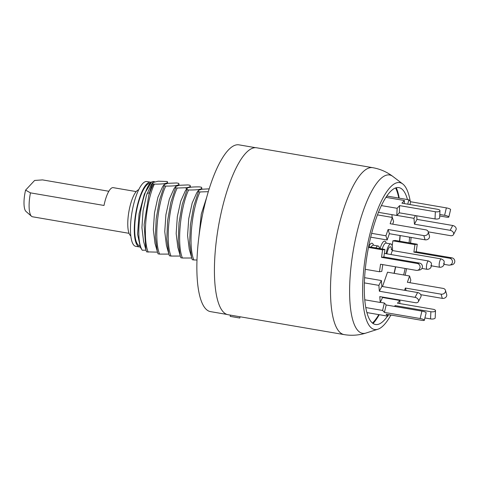 <?xml version="1.0" encoding="UTF-8"?>
<svg xmlns="http://www.w3.org/2000/svg" width="480" height="480" viewBox="0 0 480 480"><rect width="100%" height="100%" fill="white"/><g stroke="black" fill="none" stroke-linecap="round" stroke-linejoin="round"><path stroke-width="0.72" d="M149.352 193.152L148.812 193.062A21.846 6.282 99.7 0 0 148.188 193.062A21.846 6.282 99.7 0 0 147.078 193.524M407.484 199.566A69.438 19.956 -80.3 0 0 401.688 188.88A69.438 19.956 -80.3 0 0 366.456 259.428A69.438 19.956 99.7 0 0 378.492 324.258A69.438 19.956 99.7 0 0 387.516 316.11M388.194 315.102A69.438 19.956 99.7 0 0 388.398 314.79M395.898 299.796A69.438 19.956 99.7 0 0 396.06 299.388M403.656 274.968A69.438 19.956 99.7 0 0 405.132 268.446M409.584 237.162A69.438 19.956 -80.3 0 1 409.104 242.826M410.262 201.354A74.52 21.414 -80.3 0 0 402.75 183.966A74.52 21.414 -80.3 0 0 364.944 259.674A74.52 21.414 99.7 0 0 377.862 329.244A74.52 21.414 99.7 0 0 390.81 315.204M397.662 300.102A74.52 21.414 99.7 0 0 397.818 299.688M405.132 275.22A74.52 21.414 99.7 0 0 406.584 268.698M411.102 237.42A74.52 21.414 -80.3 0 1 410.58 243.084M372.702 167.676L256.632 147.786A84.678 24.336 99.7 0 0 254.208 147.786A84.678 24.336 99.7 0 0 217.668 231.246A84.678 24.336 99.7 0 0 228.03 314.712L344.106 334.602A84.678 24.336 99.7 0 1 333.132 255.234A84.678 24.336 99.7 0 1 370.284 167.676A84.678 24.336 99.7 0 1 372.702 167.676C380.13 168.984 386.844 171.906 392.856 176.448A80.316 23.082 -80.3 0 0 352.104 258.054A80.316 23.082 99.7 0 0 366.024 333.036C358.848 335.322 351.54 335.844 344.106 334.602M230.394 315.12L230.214 316.386L239.808 318.03L239.988 316.764M255.54 147.69L239.028 144.858A84.594 24.312 99.7 0 0 199.494 232.332A84.594 24.312 99.7 0 0 210.456 311.616L226.974 314.448M208.326 191.688L200.028 191.946C192.066 208.434 187.926 245.658 193.83 259.968L196.98 260.01M182.412 258.012L180.846 257.742L180.168 255.624L178.218 241.026L179.004 222.78L182.214 204.48L187.044 189.72L186.996 188.46L187.512 188.022C188.79 187.23 192.768 186.852 199.458 186.882L201.408 187.218C203.07 189.15 198.81 190.074 188.616 189.99C180.654 206.478 176.508 243.702 182.412 258.012L191.712 258.012M201.408 187.218L202.002 189.192M171 256.056L169.428 255.786L168.756 253.668L166.806 239.07L167.592 220.824L170.796 202.524L175.626 187.764L175.584 186.504L179.082 185.292L188.04 184.926L189.99 185.262C190.842 186.528 189.468 187.356 185.868 187.74L177.198 188.034C169.236 204.522 165.096 241.746 171 256.056L180.294 256.056M198.99 236.022L201.288 214.056L206.784 197.034M193.83 259.968L192.258 259.698L189.264 249.318L187.584 235.518L188.736 218.676L192.168 203.094L196.77 192.75L198.414 190.416L201.498 189.264L209.196 188.844M180.168 255.624L177.852 247.368L176.172 233.568L177.318 216.726L180.756 201.138L185.358 190.788L186.996 188.46M191.58 257.574L189.636 242.97L190.422 224.73L193.632 206.43L198.462 191.676L198.414 190.416M168.756 253.668L166.434 245.412L164.754 231.612L165.9 214.764L169.338 199.176L173.94 188.832L175.584 186.504M157.338 251.7L155.388 237.102L156.174 218.862L159.384 200.562L164.214 185.808L165.78 186.078C157.824 202.566 153.678 239.79 159.582 254.1L158.01 253.83L155.016 243.45L153.342 229.65L154.488 212.808L157.926 197.226L162.522 186.882L164.166 184.548L167.67 183.336L176.622 182.97L178.572 183.306L179.172 185.28M152.748 182.592L152.622 183.438C151.272 186.39 149.976 190.464 148.728 195.672L144.114 224.652L145.92 249.756L143.604 241.5L141.924 227.694L143.07 210.846L146.508 195.264L151.11 184.92L152.748 182.592L158.178 181.2L167.226 181.5L167.754 183.324M145.92 249.756L146.598 251.874L157.464 252.144M164.214 185.808L164.166 184.548M189.99 185.262L190.128 185.598M175.626 187.764L177.198 188.034M159.582 254.1L168.876 254.1M178.572 183.306C180.228 185.238 175.962 186.162 165.78 186.078M148.728 195.672A42.342 12.168 -80.3 0 1 153.504 183.972L154.368 184.122C146.406 200.61 142.26 237.834 148.17 252.144M152.622 183.438L153.504 183.972M167.226 181.5C168.63 183.324 164.34 184.194 154.368 184.122M153.906 181.512L152.004 181.818L154.506 181.692M152.004 181.818L151.968 181.83C142.656 186.18 133.68 237.432 142.266 250.242L140.412 247.392L137.562 234.24L139.08 213.81L144.384 193.932L151.44 182.238M142.266 250.242L146.046 250.188M151.968 181.83L151.662 182.058M139.578 245.772A31.668 9.102 -80.3 0 1 135.954 214.248A31.668 9.102 -80.3 0 1 149.562 183.378A31.668 9.102 -80.3 0 1 150.27 183.354M151.26 182.382A32.856 9.444 99.7 0 0 150.672 182.214A32.856 9.444 99.7 0 0 135.312 216.186A32.856 9.444 -80.3 0 0 139.572 246.978A32.856 9.444 -80.3 0 0 140.184 247.014M150.672 182.214L146.832 181.554A32.856 9.444 99.7 0 0 131.478 215.526A32.856 9.444 -80.3 0 0 135.738 246.324L139.572 246.978M138.762 189.636L137.958 190.062A23.532 6.762 99.7 0 0 128.502 214.092A23.532 6.762 -80.3 0 0 130.2 235.344L130.812 236.01M129.042 233.322L32.508 216.78A21.168 6.084 -80.3 0 1 31.524 216.288A21.168 6.084 -80.3 0 1 29.154 203.334A21.168 6.084 -80.3 0 1 30.462 192.864L25.59 190.134A17.256 4.962 -80.3 0 0 25.968 211.428L31.524 216.288M108.852 191.268L42.552 179.904L34.632 180.444L25.59 190.134M30.462 192.864L104.004 205.464A21.168 6.084 -80.3 0 1 113.202 187.65L136.194 191.586M187.044 189.72L188.616 189.99M198.462 191.676L200.028 191.946M391.926 214.644L392.148 217.398M396.882 215.406L413.982 218.334L414.45 224.196L416.976 219.378L452.694 225.498A3.486 2.496 27.6 0 1 456 229.8L453.474 234.618A3.486 2.496 -152.4 0 0 450.168 230.316L414.45 224.196M428.232 231.846L450.6 235.68A3.486 2.496 -152.4 0 0 453.474 234.618M372.462 323.088A73.77 21.204 99.7 0 0 378.828 314.622M386.532 298.194A73.77 21.204 99.7 0 0 386.688 297.78M394.044 273.324A73.77 21.204 99.7 0 0 395.496 266.796M395.616 187.974A73.77 21.204 -80.3 0 1 398.796 198.078M400.008 235.518A73.77 21.204 -80.3 0 1 399.492 241.182M445.44 290.292L446.676 294.504A3.486 2.88 163.6 0 1 445.692 297.402A3.486 2.88 163.6 0 1 442.32 298.368L441.084 294.162A3.486 2.88 -16.4 0 0 444.456 293.196A3.486 2.88 -16.4 0 0 445.44 290.292A3.486 2.88 -16.4 0 0 443.1 288.396L407.382 282.276L409.584 275.988L387.522 272.202L382.512 286.524M392.88 240.822L414.948 244.602L417.27 244.23L395.208 240.45L392.88 240.822L392.172 245.826M386.412 197.424L386.688 196.272M379.578 248.556A10.5 3.018 99.7 0 0 378.108 245.988A10.5 3.018 99.7 0 0 375.87 247.92M392.514 250.518A10.5 3.018 99.7 0 0 390.846 243.924A10.5 3.018 99.7 0 0 386.112 253.716M378.468 212.34L396.81 215.484L399.306 212.814L399.624 205.626L435.342 211.746A3.486 1.338 2.6 0 0 439.968 210.678A3.486 1.338 2.6 0 0 437.628 209.298L401.91 203.178L404.4 200.508L385.968 197.346M439.968 210.678L439.65 217.866A3.486 1.338 -177.4 0 1 435.024 218.934L399.306 212.814M381.414 205.602L397.134 208.296L399.624 205.626M396.81 215.484L397.134 208.296M404.262 203.58L404.4 200.508M370.71 237.168L387.168 239.988L389.37 233.694L388.128 229.488L423.846 235.608A3.486 2.88 -16.4 0 0 427.218 234.642A3.486 2.88 -16.4 0 0 428.202 231.738A3.486 2.88 -16.4 0 0 425.862 229.842L390.144 223.728L392.346 217.434L377.478 214.884M428.202 231.738L429.438 235.95A3.486 2.88 163.6 0 1 428.46 238.848A3.486 2.88 163.6 0 1 425.088 239.814L389.37 233.694M392.346 217.434L393.588 221.64L392.706 224.166M371.67 233.34L385.926 235.782L388.128 229.488M387.168 239.988L385.926 235.782M365.268 269.31L379.476 271.746L381.804 271.368L382.764 264.618M417.246 263.478L419.568 263.1A3.486 3.324 80.8 0 1 419.64 269.982L417.312 270.36A3.486 3.324 -99.2 0 0 417.246 263.478L381.528 257.358L382.596 249.846L368.478 247.428M419.568 263.1L383.85 256.98L381.528 257.358M368.622 246.678L384.918 249.468L383.85 256.98M379.476 271.746L380.55 264.234L416.262 270.354A3.486 3.324 -99.2 0 0 417.312 270.36M384.918 249.468L382.596 249.846M364.758 299.802L380.244 302.46L382.728 297.102M415.062 297.354L417.582 292.536A3.486 2.496 27.6 0 1 420.888 296.832L418.368 301.656A3.486 2.496 -152.4 0 0 415.062 297.354L379.344 291.234L378.87 285.372L364.368 282.888M417.582 292.536L381.864 286.416L379.344 291.234M364.602 277.674L381.396 280.554L381.864 286.416M380.244 302.46L379.776 296.598L415.494 302.718A3.486 2.496 -152.4 0 0 418.368 301.656M381.396 280.554L378.87 285.372M420.144 318.528L421.902 311.106A3.486 0.714 13.3 0 1 426.138 312.816L424.38 320.232A3.486 0.714 -166.7 0 0 420.144 318.528L384.426 312.408L382.596 310.434L365.766 307.554M421.902 311.106L386.184 304.986L384.426 312.408M380.316 302.328L384.354 303.018L386.184 304.986M366.882 312.576L387.942 316.182L386.106 314.214L421.824 320.334A3.486 0.714 -166.7 0 0 424.38 320.232M388.314 314.592L387.942 316.182M384.354 303.018L382.596 310.434M382.764 297.546L399.942 300.492L397.446 303.162L433.164 309.282A3.486 1.338 2.6 0 1 435.504 310.662A3.486 1.338 2.6 0 1 430.878 311.73L395.16 305.61L395.124 306.516M394.422 306.402L395.16 305.61M399.942 300.492L399.804 303.57M392.358 315.282L388.272 314.772M435.504 310.662L435.186 317.85A3.486 1.338 -177.4 0 1 430.56 318.918L424.92 317.952M441.084 294.162L405.366 288.042L406.11 290.568M404.574 290.304L405.366 288.042M409.584 275.988L410.82 280.194L409.938 282.72M442.32 298.368L420.738 294.672M414.948 244.602L413.88 252.114L416.202 251.742L451.92 257.856A3.486 3.324 80.8 0 1 451.992 264.744L449.664 265.116A3.486 3.324 -99.2 0 0 449.598 258.234L413.88 252.114M444 264.324L448.614 265.116A3.486 3.324 -99.2 0 0 449.664 265.116M417.27 244.23L416.202 251.742M413.982 218.334L415.428 215.574M416.688 215.79L416.976 219.378M439.734 215.982L446.28 217.104A3.486 0.714 -166.7 0 0 448.836 217.008A3.486 0.714 -166.7 0 0 444.606 215.304L439.8 214.482M386.85 196.032L408.81 199.794L410.646 201.762L446.364 207.882A3.486 0.714 13.3 0 1 450.594 209.592L448.836 217.008M407.772 204.186L408.81 199.794M409.98 204.564L410.646 201.762M396.288 187.764A75.234 21.624 -80.3 0 1 399.24 198.156M400.206 235.554A75.234 21.624 -80.3 0 1 399.684 241.212M373.032 323.514A75.234 21.624 99.7 0 0 379.272 314.7M386.796 298.242A75.234 21.624 99.7 0 0 386.952 297.828M394.236 273.354A75.234 21.624 99.7 0 0 395.682 266.826M186.504 189.162L185.868 187.74M186.828 188.97L186.576 189.318M373.47 245.19A12.192 3.504 99.7 0 0 368.778 246.702M386.208 243.126A12.192 3.504 99.7 0 0 380.1 248.646M373.122 245.154L373.314 245.166A10.5 3.018 99.7 0 0 371.076 247.098M426.558 265.362A4.236 1.218 99.7 0 0 427.104 269.328C429.63 269.322 431.076 268.074 431.424 265.59C430.992 263.64 432.738 263.136 428.532 260.982A4.236 1.218 99.7 0 0 426.558 265.362M431.268 265.662L430.764 265.746L431.268 265.662M385.86 243.09L386.052 243.102A10.5 3.018 99.7 0 0 382.212 249.006M391.566 249.924A7.62 2.19 99.7 0 0 389.598 247.044A7.62 2.19 99.7 0 0 386.922 253.854M391.212 249.432L392.988 250.644A4.236 1.218 99.7 0 0 391.08 254.568M441.27 258.918A4.236 1.218 99.7 0 0 439.296 263.298A4.236 1.218 99.7 0 0 439.842 267.264C442.374 267.258 443.814 266.01 444.162 263.526C443.736 261.576 445.476 261.072 441.27 258.918L392.988 250.644M443.502 263.682L444.006 263.598L443.502 263.682M435.342 211.746L435.024 218.934M423.846 235.608L425.088 239.814M430.56 318.918L430.878 311.73M451.92 257.856L449.598 258.234M452.694 225.498L450.168 230.316M446.364 207.882L444.606 215.304M377.862 329.244L366.024 333.036M402.75 183.966L392.856 176.448M190.122 185.598L190.584 187.236M373.314 245.166L378.108 245.988M421.902 268.44L427.104 269.328M384.36 253.416L428.532 260.982M386.052 243.102L390.846 243.924M431.388 265.818L439.842 267.264"/></g></svg>
